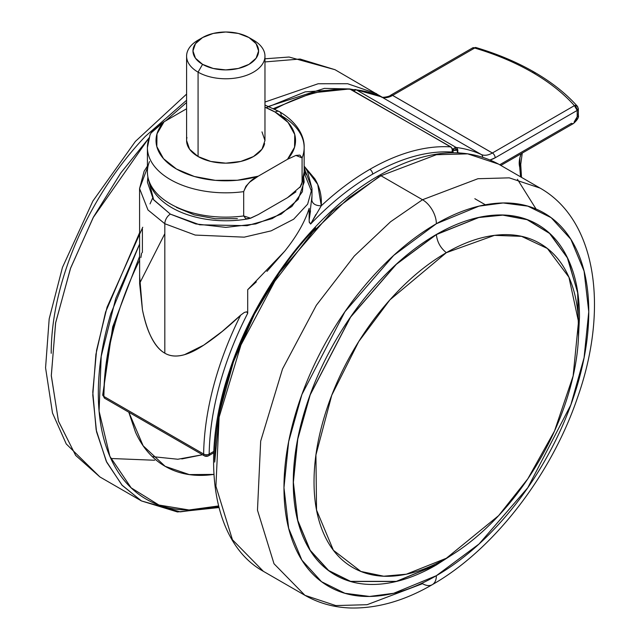 <?xml version="1.0" encoding="UTF-8"?>
<svg xmlns="http://www.w3.org/2000/svg" width="640" height="640" viewBox="0 0 640 640"><rect width="100%" height="100%" fill="white"/><g stroke="black" fill="none" stroke-linecap="round" stroke-linejoin="round"><path stroke-width="0.96" d="M139.568 260.216A235.12 135.752 120 0 0 103.88 396.44A3.92 2.264 120 0 0 103.88 396.496A3.92 2.264 120 0 0 104.664 398.272L104.616 398.24A2.808 1.624 0 0 0 104.664 398.272A3.92 2.264 -60 0 1 103.88 396.496A3.92 2.264 -60 0 1 103.88 396.44L203.632 454.032A3.92 2.264 120 0 0 204.424 455.864A2.808 1.624 0 0 0 208.392 455.864A3.92 2.264 -120 0 0 209.176 454.088A3.92 2.224 -179.2 0 1 203.632 454.032A235.12 135.752 -60 0 1 240.608 315.208L244.368 312.432L246.656 311.824L247.696 313.304L247.696 289.704L256.336 281.872M208.288 455.92L204.424 455.864L104.696 398.288L102.736 394.856A3.92 2.224 0.8 0 0 103.88 396.44A3.92 2.224 -179.2 0 1 102.736 394.848A3.92 2.224 -179.2 0 1 103.88 393.296C104.2 371.384 107.664 348.344 114.28 324.176M274.736 109.152A235.12 135.752 -60 0 1 350.76 89.28L450.52 146.872A3.92 3.072 93.6 0 1 451.6 147.944A3.92 3.2 0.5 0 1 453.096 150.456A3.92 2.264 179.9 0 1 451.944 152.048L451.944 152.76L451.944 152.048A3.92 2.264 -0.1 0 0 453.096 150.456A3.92 3.2 -179.5 0 0 451.6 147.944A3.92 3.072 93.6 0 1 451.944 152.048A3.92 3.072 -86.4 0 0 451.6 147.944A3.92 3.072 -86.4 0 0 450.52 146.872A235.12 135.752 120 0 0 369.864 169.336A3.92 2.264 60 0 1 372.64 174.136A231.2 133.488 -60 0 1 451.944 152.048C439.808 151.28 427.032 152.768 413.6 156.512C400.168 160.248 386.512 166.128 372.64 174.136A231.2 133.488 120 0 0 310.624 224.048L309.224 222.2L309.152 220.024L311.992 195.872L311.824 200.32C312.664 203.96 315.808 205.784 321.264 205.784A235.12 135.752 -60 0 1 369.864 169.336A235.12 135.752 -60 0 1 450.52 146.872L350.76 89.28A3.92 2.264 -60 0 1 351.392 89.464A3.92 2.264 120 0 0 350.76 89.28A3.92 3.072 -86.4 0 0 349.656 88.944A3.92 3.072 93.6 0 1 350.76 89.28A235.12 135.752 120 0 0 278.696 107.048M349.656 88.944A3.92 3.072 -86.4 0 0 349.408 88.944L353.704 89.736M164.816 223.728L195.216 235.072L244.216 237.152L271.152 230.856L293.664 219.216L307.64 204.152L311.992 188.536L307.64 204.152L293.664 219.216L271.152 230.856L244.216 237.152L195.216 235.072L164.816 223.728L164.816 353.184C170.264 356.384 176.864 356.864 184.632 354.624L203.696 345.168L222.232 331.416L240.608 315.208C227.856 327.36 215.552 337.344 203.696 345.168C187.24 356.144 174.28 358.808 164.816 353.184L164.816 223.728L147.984 209.984L139.568 188.536L147.984 209.984L164.816 223.728A7.84 4.528 -60 0 1 170.36 214.128A7.84 4.528 120 0 0 164.816 223.728M303.696 177.272L302.376 191.72L291.848 206.48L272.224 218.584L247.104 225.68L199.688 224.8L170.36 214.128L195.784 223.936L225.776 227.384L255.768 223.936L281.2 214.128L298.184 199.448L304.152 182.136L303.704 177.24M304.152 167.8L311.992 188.536L307.44 171.24L304.152 166.096M266.944 271.392L284.904 250.96M309.152 208.376L309.152 220.024L309.152 208.376C304.832 222.016 296.68 236.296 284.696 251.224L247.696 289.704L247.696 313.304C235.56 336.92 226.184 360.808 219.576 384.968C212.96 409.136 209.496 432.176 209.176 454.088L213.8 451.416L209.176 454.088A231.2 133.488 -60 0 1 247.696 313.304L246.656 311.824L244.368 312.432L240.608 315.208A235.12 135.752 120 0 0 203.632 454.032L103.88 396.44A235.12 135.752 -60 0 1 138.048 263.352M306.496 174.896L304.152 171.248M142.4 228.912L142.4 252.512M164.816 233.688L139.632 283.352M304.52 166.592L314.84 178.824C319.768 186.968 321.912 195.952 321.264 205.784L310.624 224.048A231.2 133.488 -60 0 1 372.64 174.136A3.92 2.264 -120 0 0 369.864 169.336A235.12 135.752 120 0 0 321.264 205.784C315.808 205.784 312.664 203.96 311.824 200.32M147.856 177.24L147.408 182.136L153.368 199.448L170.36 214.128L153.704 199.912L147.856 177.272M152.552 198.264L150.032 203.888M147.408 167.8L139.568 188.536L139.64 283.696L142.432 309.752C144.496 319.976 147.016 328.24 149.984 334.56C154.312 343.824 159.256 350.032 164.816 353.184C154.784 347.552 147.32 333.08 142.432 309.752L139.568 275.424M140.856 257.616L141.608 253.064M204.52 455.92L204.448 455.88A3.92 2.264 -60 0 1 203.632 454.032A3.92 2.224 0.8 0 0 209.176 454.088A3.92 2.264 60 0 1 208.392 455.864M315.92 214.44L310.624 224.048L309.344 221.936M451.144 147.056A3.92 2.264 120 0 0 450.52 146.872A3.92 2.264 -60 0 1 451.136 147.056L349.664 88.944L312.672 92.832L273.512 108.56M453.096 152.736L453.096 150.44A3.92 2.264 -0.1 0 0 453.096 150.44L451.136 147.056M309.152 220.024L310.512 210.856M304.576 166.68L317.736 184.44L321.264 205.784M139.568 232.776L105.56 312.104L95.912 354.376L92.784 395.136L96.544 431.8L106.752 462.288L122.248 485.416L141.472 500.944L121.904 485.04L106.248 461.24L96.144 429.816L92.776 392.088L96.576 350.304L107.056 307.208L142.744 227.248M218.528 505.952L189.04 509.984L158.896 505.024L131.144 487.824L109.856 456.312L99.08 411.12L101.2 356.336L115.728 298.48L139.568 244.128L110.76 313.88C102.464 341.8 98.32 368.272 98.32 393.312C98.32 418.344 102.464 440.032 110.76 458.368C119.056 476.704 130.872 490.296 146.2 499.152C161.528 508 179.208 511.432 199.24 509.448L218.536 505.976M186.592 102.512L165.552 120.92L186.592 102.512M149.376 137.504L120.816 172.928L93.528 216.928L70.648 268.008L55.664 322.616L51.296 375.472L58.416 421.064L75.632 455.376L99.904 476.944L75.68 455.44L58.48 421.264L51.304 375.832L55.568 323.136L70.416 268.648L93.16 217.616L148.832 138.096M218.752 506.832L180.272 511.864L141.472 500.944L177.448 511.952L218.936 507.552M110.824 458.496L154.616 460.248M264.968 61.928L300.064 59.032L335.024 69.704L300.064 59.032L264.968 61.928M264.968 102.04L318.128 83.76L347.656 83.728L376.592 93.704L347.656 83.728L318.128 83.76L264.968 102.04M266.16 107.696L305.2 91.864L349.336 88.944M268.544 106.408L324.368 88.392L349.536 88.936M350.528 89.096L353.848 89.72M128.792 412.2L135.52 432.232C142.456 447.568 152.328 458.928 165.144 466.328C177.968 473.728 192.744 476.6 209.496 474.944L213.904 474.408L189.288 474.584L165.152 466.328L143.144 445.784L128.824 412.216M152.288 456.6L177.832 459.248L202.464 454.736M202.496 454.752L181.784 458.944M186.592 100.256L145.288 136.416C126.616 156.128 110.136 178.352 95.848 203.104C81.56 227.856 70.544 253.248 62.808 279.272C55.08 305.296 51.208 329.976 51.208 353.312M261.984 131.88L264.968 140.536L261.984 149.2L253.488 156.536L240.776 161.44L225.776 163.16L210.784 161.44L198.072 156.536L198.072 72.144L202.568 64.352A32.824 18.952 180 0 1 202.568 37.552A32.824 18.952 180 0 1 248.992 37.552A32.824 18.952 180 0 1 248.992 64.352A32.824 18.952 180 0 1 202.568 64.352L198.072 72.144A39.184 22.624 0 0 0 253.488 72.144A39.184 22.624 0 0 0 253.488 40.152L248.992 37.552L253.488 40.152A39.184 22.624 180 0 1 264.608 59.184A39.184 22.624 180 0 1 238.304 77.584A39.184 22.624 180 0 1 198.072 72.144L198.072 156.536A39.184 22.624 0 0 0 238.304 161.976A39.184 22.624 0 0 0 264.608 143.576M264.968 105.064L279.416 111.64A8.624 4.976 120 0 0 275.104 112.064L264.968 107.224A69.752 40.272 180 0 1 275.104 112.064A8.624 4.976 -60 0 1 279.416 111.64A8.624 4.976 -60 0 1 281.2 115.584A78.376 45.248 180 0 1 304.152 147.384A78.376 45.248 180 0 1 302.08 157.92L302.08 182.24L300.608 186.48L287.504 197.688L258.264 214.576L250.624 218.216L243.688 215.944A78.376 45.248 180 0 1 147.44 173.232A78.376 45.248 180 0 1 149.48 161.552M237.376 218.648L215.32 218.752L194.32 214.88L176.456 207.408M304.152 171.976A78.376 45.248 180 0 1 302.08 182.24A78.376 45.248 0 0 0 304.152 171.704M147.44 173.232A78.376 45.248 0 0 0 243.688 215.944L243.688 191.632A78.376 45.248 180 0 1 147.44 148.912A78.376 45.248 180 0 1 149.48 137.24M147.44 148.912A78.376 45.248 0 0 0 243.688 191.632C246.808 184.088 251.664 178.936 258.264 176.176L287.504 159.296L294.56 147.232L294.744 134.504L288.032 122.376L275.104 112.064A69.752 40.272 180 0 1 287.504 159.296L295.912 155.424L302.08 157.92A78.376 45.248 0 0 0 304.152 147.664M149.864 135.176L151.688 131.88L155.648 127.624L164.056 121.784L186.592 108.768L164.056 121.784L157 133.848L156.816 146.576L163.528 158.704L176.456 169.016L194.32 176.48L215.32 180.352L237.376 180.248L258.264 176.176A69.752 40.272 180 0 1 176.456 169.016A69.752 40.272 180 0 1 164.056 121.784L150.888 133.096M186.944 137.496A39.184 22.624 0 0 0 198.072 156.536L189.576 149.2L186.592 140.536L186.592 56.144M202.568 37.552L195.456 43.696L192.96 50.952L195.456 58.2L202.568 64.352L213.216 68.456L225.776 69.904L238.344 68.456L248.992 64.352L256.104 58.2L258.6 50.952L256.104 43.696L248.992 37.552L238.344 33.44L225.776 32L213.216 33.44L202.568 37.552L198.072 40.152A39.184 22.624 0 0 0 198.072 72.144A39.184 22.624 180 0 1 186.944 53.104A39.184 22.624 180 0 1 200.504 38.856M299.888 187.568L302.08 182.24L302.08 157.92L299.872 155.112L295.912 155.424L287.504 159.296L258.264 176.176L249.792 182.072L245.88 186.296L243.688 191.632L243.688 215.944L245.904 218.76L249.856 218.44L258.264 214.576L287.504 197.688L295.976 191.792M451.856 554.944L436.384 564.848L396.344 581.36L350.576 581.36L328.64 570.496L310.2 550.272L297.776 520.384L293.376 482.28L297.776 439.088L310.2 394.856L350.576 317.152L396.344 264.312L436.384 234.584L478.816 217.52L502.816 215.128L527.12 219.696L549.584 233.448L567.384 257.856L577.68 292.688L578.552 335.496L577.68 292.688L567.384 257.856L549.584 233.448L527.12 219.696L502.816 215.128L478.816 217.52L436.384 234.584C437.136 241.896 440.456 247.928 446.344 252.68L389.904 299.864L358.76 341.512L331.768 395.208L315.928 454.968L316.544 510.056L333.392 550.256L360.904 571.456L383.728 576.216L406.352 574.2L446.344 558.256C428.8 568.384 411.92 574.248 395.712 575.856C379.504 577.464 365.192 574.68 352.784 567.52C340.376 560.36 330.816 549.352 324.104 534.512C317.384 519.672 314.032 502.12 314.032 481.856C314.032 461.6 317.384 440.168 324.104 417.576C330.816 394.984 340.376 372.936 352.784 351.448C365.192 329.96 379.504 310.656 395.712 293.544C411.92 276.432 428.8 262.816 446.344 252.68C463.888 242.552 480.768 236.688 496.984 235.08C513.192 233.472 527.496 236.248 539.904 243.416C552.312 250.576 561.872 261.584 568.592 276.424C575.304 291.264 578.664 308.816 578.664 329.08C578.664 349.336 575.304 370.768 568.592 393.36C561.872 415.952 552.312 438 539.904 459.488C527.496 480.976 513.192 500.28 496.984 517.392C480.768 534.504 463.888 548.12 446.344 558.256L498.624 515.64L527.816 478.824L554.512 431.024L573.128 375.992L578.504 321.648L568.928 277.184L547.376 248.48L521.544 236.344L494.464 235.36L446.344 252.68C440.456 247.928 437.136 241.896 436.384 234.584A0.784 0.456 -120 0 0 436.368 234.472A0.784 0.456 60 0 1 436.384 234.584L396.344 264.312L350.576 317.152L310.2 394.856L297.776 439.088L293.376 482.28L297.776 520.384L310.2 550.272L328.64 570.496L350.576 581.36L396.344 581.36L436.384 564.848A0.784 0.456 60 0 1 436.368 564.944L453.032 554.2M578.496 336.888L577.912 293.696L567.8 258.464L550.048 233.712L527.544 219.712L503.136 215.008L479.016 217.36L436.368 234.472L396.304 264.216L350.512 317.088L310.104 394.848L297.672 439.112L293.272 482.328L297.672 520.456L310.104 550.368L328.552 570.608L350.512 581.472L396.304 581.472L436.368 564.944A0.784 0.456 -120 0 0 436.384 564.848L436.504 563.52L436.384 564.848M378.992 175.544C424.8 149.712 464.64 145.896 498.512 164.088L540.072 188.088C597.08 220.376 608.88 309.52 577.384 397.992C551.056 475.328 493.584 549.856 432.312 584.656A19.592 11.312 -120 0 0 436.368 575.688L393.696 593.288L369.584 596.448L344.928 593.288L321.544 581.712L301.896 560.16L288.656 528.304L283.968 487.696L288.656 441.672L301.896 394.528L344.928 311.72L393.696 255.408L436.368 223.728A19.592 11.312 -120 0 0 422.512 199.736L380.952 175.736L436.368 154.72L467.68 153.856L498.512 164.088L467.68 153.856L436.368 154.72L380.952 175.736L422.512 199.736L477.936 178.72L509.248 177.848L540.072 188.088L509.248 177.848L477.936 178.72L422.512 199.736A19.592 11.312 60 0 1 436.368 223.728L479.04 206.128L503.152 202.968L527.808 206.136L551.192 217.704L570.84 239.256L584.08 271.112L588.768 311.72L584.08 357.744L570.84 404.888L527.808 487.696L479.04 544.008L436.368 575.688A19.592 11.312 60 0 1 432.312 584.656A19.592 11.312 60 0 1 422.512 583.688L367.096 604.704L335.784 605.568L304.952 595.328L274.008 563.752L257.48 510.2L260.68 441.152L282.528 368.96L316.352 305.264L354.264 256.064L390.576 221.752L422.512 199.736L390.576 221.752L354.264 256.064L316.352 305.264L282.528 368.96L260.68 441.152L257.48 510.2L274.008 563.752L304.952 595.328L263.392 571.336L232.44 539.752L215.912 486.2L219.12 417.16L240.968 344.96L274.792 281.264L312.696 232.064L349.008 197.752L380.952 175.736L349.008 197.752L312.696 232.064L274.792 281.264L240.968 344.96L219.12 417.16L215.912 486.2L232.44 539.752L263.392 571.336C212.736 543.36 199.432 459.216 229.456 371.056C255.608 290.336 316.16 211.048 378.992 175.544A3.92 2.264 60 0 1 380.952 175.736A3.92 2.264 -120 0 0 378.992 175.544A3.92 2.264 60 0 0 378.184 177.336L332.192 211.512L279.648 272.36L254.512 314.048L233.472 361.816L219.44 412.624L214.704 462.088M517.44 179.296L536.048 209.024M315.616 227.824C295.592 248.968 277.912 272.816 262.576 299.368C247.248 325.92 235.44 353.152 227.144 381.072C218.84 408.992 214.696 435.464 214.696 460.504M436.368 575.688C416.16 587.352 396.72 594.112 378.048 595.96C359.376 597.816 342.896 594.616 328.608 586.36C314.312 578.112 303.304 565.44 295.568 548.344C287.832 531.248 283.968 511.032 283.968 487.696C283.968 464.36 287.832 439.68 295.568 413.656C303.304 387.632 314.312 362.24 328.608 337.488C342.896 312.736 359.376 290.504 378.048 270.8C396.72 251.088 416.16 235.4 436.368 223.728C456.584 212.064 476.024 205.304 494.688 203.456C513.36 201.6 529.848 204.808 544.136 213.056C558.424 221.304 569.44 233.976 577.168 251.072C584.904 268.168 588.768 288.384 588.768 311.72C588.768 335.056 584.904 359.736 577.168 385.76C569.44 411.784 558.424 437.176 544.136 461.928C529.848 486.68 513.36 508.912 494.688 528.624C476.024 548.328 456.584 564.016 436.368 575.688M578.48 337.224L579.472 317.088C579.472 295.176 575.84 276.2 568.576 260.144C561.312 244.096 550.976 232.192 537.56 224.448C524.136 216.704 508.664 213.696 491.136 215.432C473.6 217.168 455.344 223.512 436.368 234.472C417.392 245.424 399.144 260.16 381.608 278.664C364.08 297.176 348.6 318.048 335.184 341.288C321.768 364.528 311.424 388.368 304.16 412.8C296.904 437.24 293.272 460.416 293.272 482.328C293.272 504.24 296.904 523.216 304.16 539.272C311.424 555.32 321.768 567.224 335.184 574.968C348.6 582.712 364.08 585.72 381.608 583.984C399.144 582.248 417.392 575.904 436.368 564.944L453.312 554.024M353.032 90.04L354.968 90.248L354.968 89.544L354.968 90.248L352.728 90.24A2.784 1.608 180 0 1 352.976 90.072L353 90.056A3.92 2.264 60 0 1 353 90.056L354.968 89.528L355.44 89.56L354.968 90.248L356.4 89.88L354.968 89.544M452.984 149.544A3.92 2.264 -60 0 1 454.72 147.84L452.752 149.928L456.688 149.928L454.72 147.84L456.688 149.92L457.472 149.016L456.152 147.472L454.72 147.84A3.92 2.264 -60 0 1 456.152 147.472A235.12 135.752 -60 0 1 481.24 154.496L381.488 96.904C384.672 98.288 388.376 97.792 392.608 95.416L492.368 153.008C488.136 155.384 484.424 155.88 481.24 154.496L381.488 96.904A235.12 135.752 120 0 0 356.4 89.88L456.152 147.472A3.92 3.104 97 0 1 457.472 149.016A3.92 3.104 97 0 1 457.488 152.64A3.92 2.264 -120 0 0 456.688 149.928A2.784 1.608 180 0 1 453.072 150.088M354.016 90.984L354.968 90.248A3.92 2.264 120 0 0 354.016 90.984M475.784 47.488A3.92 1.464 106.6 0 0 474.664 48.04A231.2 133.48 180 0 1 532.328 72.336A3.92 2.264 -60 0 1 534.288 72.144A3.92 2.264 -60 0 1 535.104 73.936M457.216 152.784A3.92 2.264 -0.1 0 0 457.488 152.64L457.488 152.64A231.2 133.488 -60 0 1 459.192 152.864A231.2 133.488 120 0 0 457.488 152.64A3.92 2.264 179.9 0 1 457.216 152.784M499.696 164.776L571.504 123.312A3.92 2.264 60 0 0 573.464 123.504A3.92 2.264 -120 0 0 574.272 121.712L576.304 119.632L577.184 116.832L577.184 110.432L495.16 157.792L490.216 159.912A27.432 15.84 120 0 0 495.16 157.792A3.92 2.256 -120.1 0 0 492.384 152.992L392.632 95.4L474.664 48.04C496.08 54.408 515.304 62.504 532.328 72.336A231.2 133.48 180 0 1 574.416 105.632A231.2 133.48 0 0 0 532.328 72.336A3.92 2.264 120 0 1 534.288 72.144C516.96 62.16 497.456 53.944 475.776 47.488L476.176 47.832M577.896 114.2A3.92 2.264 180 0 1 578.336 115.248A3.92 2.264 180 0 1 577.184 116.832L577.184 110.432L574.416 105.632L492.384 152.992A3.92 2.256 59.9 0 1 495.16 157.792L577.184 110.432L578.336 108.832L577.336 106.224L574.416 105.632A3.92 2.848 -41.7 0 1 577.32 106.208A3.92 2.848 -41.7 0 1 577.896 107.8A3.92 2.264 180 0 1 578.336 108.848A3.92 2.264 180 0 1 577.184 110.432A3.92 2.264 -120 0 0 574.416 105.632L492.368 153.008L392.632 95.4L492.384 152.992A23.512 13.576 -60 0 1 492.368 153.008A23.512 13.576 -60 0 1 481.24 154.496A3.92 3.192 114.8 0 1 482.712 157.08A3.92 3.192 -65.2 0 0 481.24 154.496A235.12 135.752 120 0 0 456.152 147.472L356.4 89.88A235.12 135.752 -60 0 1 381.488 96.904A23.512 13.576 120 0 0 392.608 95.416A23.512 13.576 120 0 0 392.632 95.4A3.92 2.256 -120.1 0 0 390.672 95.208A3.92 2.256 59.9 0 1 392.632 95.4L474.664 48.04A3.92 2.264 -120 0 0 472.704 47.848L474.664 48.04L475.776 47.488L472.32 48.176M520.56 176.816L519.72 167.104L519.952 157.528L521.192 153.688A19.592 11.312 120 0 0 519.72 167.104A3.92 2.784 -15.7 0 0 520.728 164.472A3.92 2.784 164.3 0 1 519.72 167.104A35.272 20.36 -60 0 1 520.544 176.816M578.336 115.248A3.92 2.264 0 0 1 577.184 116.832L574.272 121.712A3.92 2.264 60 0 1 573.464 123.504C577.408 120.008 579.032 117.248 578.336 115.232L578.336 108.832M381.04 96.704A3.92 3.192 114.8 0 1 381.256 96.792A3.92 3.192 114.8 0 1 381.488 96.904A3.92 3.192 -65.2 0 0 381.256 96.792A3.92 3.192 -65.2 0 0 381.04 96.704M457.472 149.016A2.784 1.608 180 0 1 456.688 149.92A3.92 2.264 60 0 1 456.688 149.928A3.92 2.264 60 0 1 457.488 152.64A3.92 3.104 -83 0 0 457.472 149.016M472.704 47.848L390.672 95.208C389.592 96.752 380.896 98.048 381.28 96.8L355.44 89.56A3.92 3.104 97 0 1 356.4 89.88A3.92 2.264 120 0 0 354.968 90.248M519.624 163.104A3.92 2.784 164.3 0 1 520.728 164.472M311.992 188.536L311.992 196.168M147.408 166.096L144.136 171.208L139.568 188.536M102.736 394.84L112.68 326.92L139.568 256.496M204.448 455.88L208.368 455.88L213.736 452.776M311.784 191.968L304.136 172.888M186.592 94.096L135.384 141.432L92.872 201.072L62.448 267.456L49.184 318.888L45.568 367.816L52.496 413.032L66.256 443.96L99.904 476.944L141.472 500.944M264.696 58.816L289.072 57.032L335.024 69.704L381.888 97.032M248.992 37.552L253.488 40.152M264.968 56.144L264.968 140.536M248.672 218.72C202.816 227.288 148.208 208.632 147.408 171.896L147.408 147.576L150.104 134.616M279.416 111.64C298.488 122.968 304.656 137.472 304.152 147.576L304.152 171.896L301.456 184.872M432.312 584.656C404.632 600.712 377.496 608.496 350.904 608C334.2 607.504 318.88 603.28 304.952 595.328M474.832 198.704L485.352 204.776M500.84 165.44L573.464 123.512M534.288 72.144C551.632 82.168 565.976 93.528 577.336 106.224M522.272 153.064L520.728 164.448L521.512 177.368"/></g></svg>
